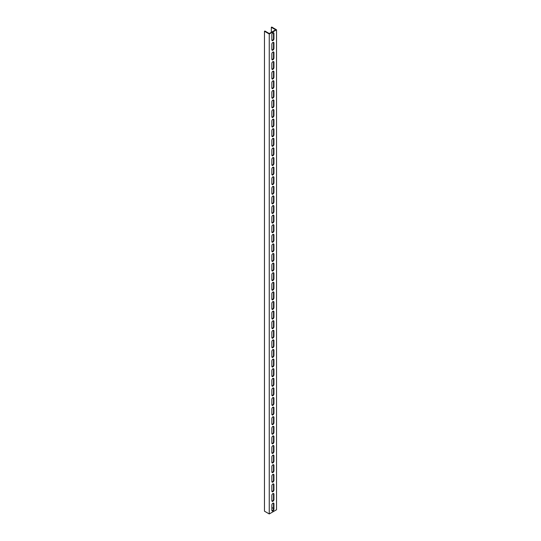 <?xml version="1.0" encoding="UTF-8"?>
<svg xmlns="http://www.w3.org/2000/svg" width="541" height="541" viewBox="0 0 541 541"><rect width="100%" height="100%" fill="white"/><g stroke="black" fill="none" stroke-linecap="round" stroke-linejoin="round"><path stroke-width="0.81" d="M268.424 33.528L269.256 34.009L269.256 513.95L264.475 511.191L264.475 31.25L268.424 33.528M271.332 32.332L271.332 27.287L271.744 27.05L276.525 29.809L276.525 509.75L269.256 513.95M276.525 29.809L269.256 34.009M273.929 499.492A1.467 0.845 -60 0 1 273.286 500.973A1.467 0.845 -60 0 1 272.157 501.365A1.467 0.845 -60 0 1 271.853 500.689L271.853 495.414A1.467 0.845 -60 0 1 272.495 493.933A1.467 0.845 -60 0 1 273.624 493.541A1.467 0.845 -60 0 1 273.929 494.21L273.929 499.492L273.516 499.255L273.516 493.974A1.467 0.845 120 0 0 273.388 493.473M273.929 489.896A1.467 0.845 -60 0 1 273.286 491.37A1.467 0.845 -60 0 1 272.157 491.762A1.467 0.845 -60 0 1 271.853 491.093L271.853 485.811A1.467 0.845 -60 0 1 272.495 484.337A1.467 0.845 -60 0 1 273.624 483.938A1.467 0.845 -60 0 1 273.929 484.614L273.929 489.896L273.516 489.652L273.516 484.371A1.467 0.845 120 0 0 273.388 483.87M273.929 480.293A1.467 0.845 -60 0 1 273.286 481.774A1.467 0.845 -60 0 1 272.157 482.166A1.467 0.845 -60 0 1 271.853 481.497L271.853 476.215A1.467 0.845 -60 0 1 272.495 474.734A1.467 0.845 -60 0 1 273.624 474.342A1.467 0.845 -60 0 1 273.929 475.012L273.929 480.293L273.516 480.056L273.516 474.775A1.467 0.845 120 0 0 273.388 474.274M273.929 470.697A1.467 0.845 -60 0 1 273.286 472.171A1.467 0.845 -60 0 1 272.157 472.57A1.467 0.845 -60 0 1 271.853 471.894L271.853 466.613A1.467 0.845 -60 0 1 272.495 465.138A1.467 0.845 -60 0 1 273.624 464.746A1.467 0.845 -60 0 1 273.929 465.416L273.929 470.697L273.516 470.454L273.516 465.179A1.467 0.845 120 0 0 273.388 464.678M273.929 461.094A1.467 0.845 -60 0 1 273.286 462.575A1.467 0.845 -60 0 1 272.157 462.968A1.467 0.845 -60 0 1 271.853 462.298L271.853 457.017A1.467 0.845 -60 0 1 272.495 455.536A1.467 0.845 -60 0 1 273.624 455.143A1.467 0.845 -60 0 1 273.929 455.82L273.929 461.094L273.516 460.858L273.516 455.576A1.467 0.845 120 0 0 273.388 455.076M273.929 451.498A1.467 0.845 -60 0 1 273.286 452.979A1.467 0.845 -60 0 1 272.157 453.372A1.467 0.845 -60 0 1 271.853 452.695L271.853 447.421A1.467 0.845 -60 0 1 272.495 445.94A1.467 0.845 -60 0 1 273.624 445.547A1.467 0.845 -60 0 1 273.929 446.217L273.929 451.498L273.516 451.255L273.516 445.98A1.467 0.845 120 0 0 273.388 445.48M273.929 441.896A1.467 0.845 -60 0 1 273.286 443.377A1.467 0.845 -60 0 1 272.157 443.769A1.467 0.845 -60 0 1 271.853 443.099L271.853 437.818A1.467 0.845 -60 0 1 272.495 436.344A1.467 0.845 -60 0 1 273.624 435.945A1.467 0.845 -60 0 1 273.929 436.621L273.929 441.896L273.516 441.659L273.516 436.377A1.467 0.845 120 0 0 273.388 435.877M273.929 432.3A1.467 0.845 -60 0 1 273.286 433.781A1.467 0.845 -60 0 1 272.157 434.173A1.467 0.845 -60 0 1 271.853 433.503L271.853 428.222A1.467 0.845 -60 0 1 272.495 426.741A1.467 0.845 -60 0 1 273.624 426.349A1.467 0.845 -60 0 1 273.929 427.018L273.929 432.3L273.516 432.063L273.516 426.781A1.467 0.845 120 0 0 273.388 426.281M273.929 422.704A1.467 0.845 -60 0 1 273.286 424.178A1.467 0.845 -60 0 1 272.157 424.577A1.467 0.845 -60 0 1 271.853 423.901L271.853 418.619A1.467 0.845 -60 0 1 272.495 417.145A1.467 0.845 -60 0 1 273.624 416.746A1.467 0.845 -60 0 1 273.929 417.422L273.929 422.704L273.516 422.46L273.516 417.179A1.467 0.845 120 0 0 273.388 416.678M273.929 413.101A1.467 0.845 -60 0 1 273.286 414.582A1.467 0.845 -60 0 1 272.157 414.974A1.467 0.845 -60 0 1 271.853 414.305L271.853 409.023A1.467 0.845 -60 0 1 272.495 407.542A1.467 0.845 -60 0 1 273.624 407.15A1.467 0.845 -60 0 1 273.929 407.826L273.929 413.101L273.516 412.864L273.516 407.583A1.467 0.845 120 0 0 273.388 407.082M273.929 403.505A1.467 0.845 -60 0 1 273.286 404.986A1.467 0.845 -60 0 1 272.157 405.378A1.467 0.845 -60 0 1 271.853 404.702L271.853 399.427A1.467 0.845 -60 0 1 272.495 397.946A1.467 0.845 -60 0 1 273.624 397.554A1.467 0.845 -60 0 1 273.929 398.223L273.929 403.505L273.516 403.261L273.516 397.987A1.467 0.845 120 0 0 273.388 397.486M273.929 393.902A1.467 0.845 -60 0 1 273.286 395.383A1.467 0.845 -60 0 1 272.157 395.775A1.467 0.845 -60 0 1 271.853 395.106L271.853 389.824A1.467 0.845 -60 0 1 272.495 388.343A1.467 0.845 -60 0 1 273.624 387.951A1.467 0.845 -60 0 1 273.929 388.627L273.929 393.902L273.516 393.665L273.516 388.384A1.467 0.845 120 0 0 273.388 387.883M273.929 384.306A1.467 0.845 -60 0 1 273.286 385.787A1.467 0.845 -60 0 1 272.157 386.179A1.467 0.845 -60 0 1 271.853 385.503L271.853 380.228A1.467 0.845 -60 0 1 272.495 378.747A1.467 0.845 -60 0 1 273.624 378.355A1.467 0.845 -60 0 1 273.929 379.025L273.929 384.306L273.516 384.063L273.516 378.788A1.467 0.845 120 0 0 273.388 378.287M273.929 374.71A1.467 0.845 -60 0 1 273.286 376.184A1.467 0.845 -60 0 1 272.157 376.577A1.467 0.845 -60 0 1 271.853 375.907L271.853 370.626A1.467 0.845 -60 0 1 272.495 369.151A1.467 0.845 -60 0 1 273.624 368.752A1.467 0.845 -60 0 1 273.929 369.429L273.929 374.71L273.516 374.467L273.516 369.185A1.467 0.845 120 0 0 273.388 368.685M273.929 365.107A1.467 0.845 -60 0 1 273.286 366.588A1.467 0.845 -60 0 1 272.157 366.981A1.467 0.845 -60 0 1 271.853 366.311L271.853 361.03A1.467 0.845 -60 0 1 272.495 359.549A1.467 0.845 -60 0 1 273.624 359.156A1.467 0.845 -60 0 1 273.929 359.826L273.929 365.107L273.516 364.871L273.516 359.589A1.467 0.845 120 0 0 273.388 359.089M273.929 355.511A1.467 0.845 -60 0 1 273.286 356.986A1.467 0.845 -60 0 1 272.157 357.385A1.467 0.845 -60 0 1 271.853 356.708L271.853 351.427A1.467 0.845 -60 0 1 272.495 349.953A1.467 0.845 -60 0 1 273.624 349.56A1.467 0.845 -60 0 1 273.929 350.23L273.929 355.511L273.516 355.268L273.516 349.993A1.467 0.845 120 0 0 273.388 349.493M273.929 345.909A1.467 0.845 -60 0 1 273.286 347.39A1.467 0.845 -60 0 1 272.157 347.782A1.467 0.845 -60 0 1 271.853 347.112L271.853 341.831A1.467 0.845 -60 0 1 272.495 340.35A1.467 0.845 -60 0 1 273.624 339.958A1.467 0.845 -60 0 1 273.929 340.634L273.929 345.909L273.516 345.672L273.516 340.39A1.467 0.845 120 0 0 273.388 339.89M273.929 336.313A1.467 0.845 -60 0 1 273.286 337.794A1.467 0.845 -60 0 1 272.157 338.186A1.467 0.845 -60 0 1 271.853 337.51L271.853 332.235A1.467 0.845 -60 0 1 272.495 330.754A1.467 0.845 -60 0 1 273.624 330.362A1.467 0.845 -60 0 1 273.929 331.031L273.929 336.313L273.516 336.069L273.516 330.794A1.467 0.845 120 0 0 273.388 330.294M273.929 326.71A1.467 0.845 -60 0 1 273.286 328.191A1.467 0.845 -60 0 1 272.157 328.583A1.467 0.845 -60 0 1 271.853 327.914L271.853 322.632A1.467 0.845 -60 0 1 272.495 321.158A1.467 0.845 -60 0 1 273.624 320.759A1.467 0.845 -60 0 1 273.929 321.435L273.929 326.71L273.516 326.473L273.516 321.192A1.467 0.845 120 0 0 273.388 320.691M273.929 317.114A1.467 0.845 -60 0 1 273.286 318.595A1.467 0.845 -60 0 1 272.157 318.987A1.467 0.845 -60 0 1 271.853 318.311L271.853 313.036A1.467 0.845 -60 0 1 272.495 311.555A1.467 0.845 -60 0 1 273.624 311.163A1.467 0.845 -60 0 1 273.929 311.832L273.929 317.114L273.516 316.877L273.516 311.596A1.467 0.845 120 0 0 273.388 311.095M273.929 307.518A1.467 0.845 -60 0 1 273.286 308.992A1.467 0.845 -60 0 1 272.157 309.391A1.467 0.845 -60 0 1 271.853 308.715L271.853 303.433A1.467 0.845 -60 0 1 272.495 301.959A1.467 0.845 -60 0 1 273.624 301.56A1.467 0.845 -60 0 1 273.929 302.236L273.929 307.518L273.516 307.274L273.516 301.993A1.467 0.845 120 0 0 273.388 301.493M273.929 297.915A1.467 0.845 -60 0 1 273.286 299.396A1.467 0.845 -60 0 1 272.157 299.788A1.467 0.845 -60 0 1 271.853 299.119L271.853 293.837A1.467 0.845 -60 0 1 272.495 292.356A1.467 0.845 -60 0 1 273.624 291.964A1.467 0.845 -60 0 1 273.929 292.64L273.929 297.915L273.516 297.678L273.516 292.397A1.467 0.845 120 0 0 273.388 291.897M273.929 288.319A1.467 0.845 -60 0 1 273.286 289.793A1.467 0.845 -60 0 1 272.157 290.192A1.467 0.845 -60 0 1 271.853 289.516L271.853 284.241A1.467 0.845 -60 0 1 272.495 282.76A1.467 0.845 -60 0 1 273.624 282.368A1.467 0.845 -60 0 1 273.929 283.038L273.929 288.319L273.516 288.076L273.516 282.801A1.467 0.845 120 0 0 273.388 282.301M273.929 278.716A1.467 0.845 -60 0 1 273.286 280.197A1.467 0.845 -60 0 1 272.157 280.59A1.467 0.845 -60 0 1 271.853 279.92L271.853 274.639A1.467 0.845 -60 0 1 272.495 273.158A1.467 0.845 -60 0 1 273.624 272.765A1.467 0.845 -60 0 1 273.929 273.442L273.929 278.716L273.516 278.48L273.516 273.198A1.467 0.845 120 0 0 273.388 272.698M273.929 269.12A1.467 0.845 -60 0 1 273.286 270.601A1.467 0.845 -60 0 1 272.157 270.994A1.467 0.845 -60 0 1 271.853 270.317L271.853 265.043A1.467 0.845 -60 0 1 272.495 263.562A1.467 0.845 -60 0 1 273.624 263.169A1.467 0.845 -60 0 1 273.929 263.839L273.929 269.12L273.516 268.877L273.516 263.602A1.467 0.845 120 0 0 273.388 263.102M273.929 259.524A1.467 0.845 -60 0 1 273.286 260.999A1.467 0.845 -60 0 1 272.157 261.391A1.467 0.845 -60 0 1 271.853 260.721L271.853 255.44A1.467 0.845 -60 0 1 272.495 253.966A1.467 0.845 -60 0 1 273.624 253.567A1.467 0.845 -60 0 1 273.929 254.243L273.929 259.524L273.516 259.281L273.516 254A1.467 0.845 120 0 0 273.388 253.499M273.929 249.922A1.467 0.845 -60 0 1 273.286 251.403A1.467 0.845 -60 0 1 272.157 251.795A1.467 0.845 -60 0 1 271.853 251.125L271.853 245.844A1.467 0.845 -60 0 1 272.495 244.363A1.467 0.845 -60 0 1 273.624 243.971A1.467 0.845 -60 0 1 273.929 244.64L273.929 249.922L273.516 249.685L273.516 244.404A1.467 0.845 120 0 0 273.388 243.903M273.929 240.326A1.467 0.845 -60 0 1 273.286 241.8A1.467 0.845 -60 0 1 272.157 242.199A1.467 0.845 -60 0 1 271.853 241.523L271.853 236.241A1.467 0.845 -60 0 1 272.495 234.767A1.467 0.845 -60 0 1 273.624 234.375A1.467 0.845 -60 0 1 273.929 235.044L273.929 240.326L273.516 240.082L273.516 234.808A1.467 0.845 120 0 0 273.388 234.3M273.929 230.723A1.467 0.845 -60 0 1 273.286 232.204A1.467 0.845 -60 0 1 272.157 232.596A1.467 0.845 -60 0 1 271.853 231.927L271.853 226.645A1.467 0.845 -60 0 1 272.495 225.164A1.467 0.845 -60 0 1 273.624 224.772A1.467 0.845 -60 0 1 273.929 225.448L273.929 230.723L273.516 230.486L273.516 225.205A1.467 0.845 120 0 0 273.388 224.704M273.929 221.127A1.467 0.845 -60 0 1 273.286 222.608A1.467 0.845 -60 0 1 272.157 223A1.467 0.845 -60 0 1 271.853 222.324L271.853 217.049A1.467 0.845 -60 0 1 272.495 215.568A1.467 0.845 -60 0 1 273.624 215.176A1.467 0.845 -60 0 1 273.929 215.845L273.929 221.127L273.516 220.884L273.516 215.609A1.467 0.845 120 0 0 273.388 215.108M273.929 211.524A1.467 0.845 -60 0 1 273.286 213.005A1.467 0.845 -60 0 1 272.157 213.397A1.467 0.845 -60 0 1 271.853 212.728L271.853 207.446A1.467 0.845 -60 0 1 272.495 205.972A1.467 0.845 -60 0 1 273.624 205.573A1.467 0.845 -60 0 1 273.929 206.249L273.929 211.524L273.516 211.288L273.516 206.006A1.467 0.845 120 0 0 273.388 205.506M273.929 201.928A1.467 0.845 -60 0 1 273.286 203.409A1.467 0.845 -60 0 1 272.157 203.801A1.467 0.845 -60 0 1 271.853 203.125L271.853 197.85A1.467 0.845 -60 0 1 272.495 196.369A1.467 0.845 -60 0 1 273.624 195.977A1.467 0.845 -60 0 1 273.929 196.647L273.929 201.928L273.516 201.692L273.516 196.41A1.467 0.845 120 0 0 273.388 195.91M273.929 192.332A1.467 0.845 -60 0 1 273.286 193.806A1.467 0.845 -60 0 1 272.157 194.205A1.467 0.845 -60 0 1 271.853 193.529L271.853 188.248A1.467 0.845 -60 0 1 272.495 186.773A1.467 0.845 -60 0 1 273.624 186.375A1.467 0.845 -60 0 1 273.929 187.051L273.929 192.332L273.516 192.089L273.516 186.807A1.467 0.845 120 0 0 273.388 186.307M273.929 182.73A1.467 0.845 -60 0 1 273.286 184.21A1.467 0.845 -60 0 1 272.157 184.603A1.467 0.845 -60 0 1 271.853 183.933L271.853 178.652A1.467 0.845 -60 0 1 272.495 177.171A1.467 0.845 -60 0 1 273.624 176.779A1.467 0.845 -60 0 1 273.929 177.455L273.929 182.73L273.516 182.493L273.516 177.211A1.467 0.845 120 0 0 273.388 176.711M273.929 173.134A1.467 0.845 -60 0 1 273.286 174.608A1.467 0.845 -60 0 1 272.157 175.007A1.467 0.845 -60 0 1 271.853 174.33L271.853 169.056A1.467 0.845 -60 0 1 272.495 167.575A1.467 0.845 -60 0 1 273.624 167.183A1.467 0.845 -60 0 1 273.929 167.852L273.929 173.134L273.516 172.89L273.516 167.615A1.467 0.845 120 0 0 273.388 167.115M273.929 163.531A1.467 0.845 -60 0 1 273.286 165.012A1.467 0.845 -60 0 1 272.157 165.404A1.467 0.845 -60 0 1 271.853 164.734L271.853 159.453A1.467 0.845 -60 0 1 272.495 157.972A1.467 0.845 -60 0 1 273.624 157.58A1.467 0.845 -60 0 1 273.929 158.256L273.929 163.531L273.516 163.294L273.516 158.013A1.467 0.845 120 0 0 273.388 157.512M273.929 153.935A1.467 0.845 -60 0 1 273.286 155.416A1.467 0.845 -60 0 1 272.157 155.808A1.467 0.845 -60 0 1 271.853 155.132L271.853 149.857A1.467 0.845 -60 0 1 272.495 148.376A1.467 0.845 -60 0 1 273.624 147.984A1.467 0.845 -60 0 1 273.929 148.653L273.929 153.935L273.516 153.691L273.516 148.417A1.467 0.845 120 0 0 273.388 147.916M273.929 144.339A1.467 0.845 -60 0 1 273.286 145.813A1.467 0.845 -60 0 1 272.157 146.205A1.467 0.845 -60 0 1 271.853 145.536L271.853 140.254A1.467 0.845 -60 0 1 272.495 138.78A1.467 0.845 -60 0 1 273.624 138.381A1.467 0.845 -60 0 1 273.929 139.057L273.929 144.339L273.516 144.095L273.516 138.814A1.467 0.845 120 0 0 273.388 138.313M273.929 134.736A1.467 0.845 -60 0 1 273.286 136.217A1.467 0.845 -60 0 1 272.157 136.609A1.467 0.845 -60 0 1 271.853 135.94L271.853 130.658A1.467 0.845 -60 0 1 272.495 129.177A1.467 0.845 -60 0 1 273.624 128.785A1.467 0.845 -60 0 1 273.929 129.455L273.929 134.736L273.516 134.499L273.516 129.218A1.467 0.845 120 0 0 273.388 128.717M273.929 125.14A1.467 0.845 -60 0 1 273.286 126.614A1.467 0.845 -60 0 1 272.157 127.013A1.467 0.845 -60 0 1 271.853 126.337L271.853 121.056A1.467 0.845 -60 0 1 272.495 119.581A1.467 0.845 -60 0 1 273.624 119.189A1.467 0.845 -60 0 1 273.929 119.859L273.929 125.14L273.516 124.897L273.516 119.622A1.467 0.845 120 0 0 273.388 119.115M273.929 115.537A1.467 0.845 -60 0 1 273.286 117.018A1.467 0.845 -60 0 1 272.157 117.411A1.467 0.845 -60 0 1 271.853 116.741L271.853 111.46A1.467 0.845 -60 0 1 272.495 109.979A1.467 0.845 -60 0 1 273.624 109.586A1.467 0.845 -60 0 1 273.929 110.263L273.929 115.537L273.516 115.301L273.516 110.019A1.467 0.845 120 0 0 273.388 109.519M273.929 105.941A1.467 0.845 -60 0 1 273.286 107.422A1.467 0.845 -60 0 1 272.157 107.815A1.467 0.845 -60 0 1 271.853 107.138L271.853 101.864A1.467 0.845 -60 0 1 272.495 100.383A1.467 0.845 -60 0 1 273.624 99.99A1.467 0.845 -60 0 1 273.929 100.66L273.929 105.941L273.516 105.698L273.516 100.423A1.467 0.845 120 0 0 273.388 99.923M273.929 96.339A1.467 0.845 -60 0 1 273.286 97.82A1.467 0.845 -60 0 1 272.157 98.212A1.467 0.845 -60 0 1 271.853 97.542L271.853 92.261A1.467 0.845 -60 0 1 272.495 90.78A1.467 0.845 -60 0 1 273.624 90.388A1.467 0.845 -60 0 1 273.929 91.064L273.929 96.339L273.516 96.102L273.516 90.82A1.467 0.845 120 0 0 273.388 90.32M273.929 86.743A1.467 0.845 -60 0 1 273.286 88.224A1.467 0.845 -60 0 1 272.157 88.616A1.467 0.845 -60 0 1 271.853 87.94L271.853 82.665A1.467 0.845 -60 0 1 272.495 81.184A1.467 0.845 -60 0 1 273.624 80.792A1.467 0.845 -60 0 1 273.929 81.461L273.929 86.743L273.516 86.506L273.516 81.224A1.467 0.845 120 0 0 273.388 80.724M273.929 77.147A1.467 0.845 -60 0 1 273.286 78.621A1.467 0.845 -60 0 1 272.157 79.013A1.467 0.845 -60 0 1 271.853 78.344L271.853 73.062A1.467 0.845 -60 0 1 272.495 71.588A1.467 0.845 -60 0 1 273.624 71.189A1.467 0.845 -60 0 1 273.929 71.865L273.929 77.147L273.516 76.903L273.516 71.622A1.467 0.845 120 0 0 273.388 71.121M273.929 67.544A1.467 0.845 -60 0 1 273.286 69.025A1.467 0.845 -60 0 1 272.157 69.417A1.467 0.845 -60 0 1 271.853 68.748L271.853 63.466A1.467 0.845 -60 0 1 272.495 61.985A1.467 0.845 -60 0 1 273.624 61.593A1.467 0.845 -60 0 1 273.929 62.262L273.929 67.544L273.516 67.307L273.516 62.026A1.467 0.845 120 0 0 273.388 61.525M273.929 57.948A1.467 0.845 -60 0 1 273.286 59.422A1.467 0.845 -60 0 1 272.157 59.821A1.467 0.845 -60 0 1 271.853 59.145L271.853 53.863A1.467 0.845 -60 0 1 272.495 52.389A1.467 0.845 -60 0 1 273.624 51.997A1.467 0.845 -60 0 1 273.929 52.666L273.929 57.948L273.516 57.704L273.516 52.43A1.467 0.845 120 0 0 273.388 51.929M273.929 48.345A1.467 0.845 -60 0 1 273.286 49.826A1.467 0.845 -60 0 1 272.157 50.218A1.467 0.845 -60 0 1 271.853 49.549L271.853 44.267A1.467 0.845 -60 0 1 272.495 42.786A1.467 0.845 -60 0 1 273.624 42.394A1.467 0.845 -60 0 1 273.929 43.07L273.929 48.345L273.516 48.108L273.516 42.827A1.467 0.845 120 0 0 273.388 42.326M273.929 509.088A1.467 0.845 -60 0 1 273.286 510.569A1.467 0.845 -60 0 1 272.157 510.961A1.467 0.845 -60 0 1 271.853 510.291L271.853 505.01A1.467 0.845 -60 0 1 272.495 503.529A1.467 0.845 -60 0 1 273.624 503.137A1.467 0.845 -60 0 1 273.929 503.813L273.929 509.088L273.516 508.851L273.516 503.57A1.467 0.845 120 0 0 273.388 503.069M273.929 38.749A1.467 0.845 -60 0 1 273.286 40.23A1.467 0.845 -60 0 1 272.157 40.622A1.467 0.845 -60 0 1 271.853 39.946L271.853 34.671A1.467 0.845 -60 0 1 272.495 33.19A1.467 0.845 -60 0 1 273.624 32.798A1.467 0.845 -60 0 1 273.929 33.468L273.929 38.749L273.516 38.506L273.516 33.231A1.467 0.845 120 0 0 273.388 32.73M271.332 27.287L275.694 29.809L275.281 30.053L269.256 33.528L264.887 31.013L264.475 31.25M271.853 507.532L273.516 508.493M271.974 501.189A1.467 0.845 120 0 0 273.516 499.255M271.974 491.593A1.467 0.845 120 0 0 273.516 489.652M271.974 481.997A1.467 0.845 120 0 0 273.516 480.056M271.974 472.394A1.467 0.845 120 0 0 273.516 470.454M271.974 462.798A1.467 0.845 120 0 0 273.516 460.858M271.974 453.196A1.467 0.845 120 0 0 273.516 451.255M271.974 443.6A1.467 0.845 120 0 0 273.516 441.659M271.974 434.004A1.467 0.845 120 0 0 273.516 432.063M271.974 424.401A1.467 0.845 120 0 0 273.516 422.46M271.974 414.805A1.467 0.845 120 0 0 273.516 412.864M271.974 405.202A1.467 0.845 120 0 0 273.516 403.261M271.974 395.606A1.467 0.845 120 0 0 273.516 393.665M271.974 386.003A1.467 0.845 120 0 0 273.516 384.063M271.974 376.408A1.467 0.845 120 0 0 273.516 374.467M271.974 366.812A1.467 0.845 120 0 0 273.516 364.871M271.974 357.209A1.467 0.845 120 0 0 273.516 355.268M271.974 347.613A1.467 0.845 120 0 0 273.516 345.672M271.974 338.01A1.467 0.845 120 0 0 273.516 336.069M271.974 328.414A1.467 0.845 120 0 0 273.516 326.473M271.974 318.818A1.467 0.845 120 0 0 273.516 316.877M271.974 309.215A1.467 0.845 120 0 0 273.516 307.274M271.974 299.619A1.467 0.845 120 0 0 273.516 297.678M271.974 290.017A1.467 0.845 120 0 0 273.516 288.076M271.974 280.421A1.467 0.845 120 0 0 273.516 278.48M271.974 270.818A1.467 0.845 120 0 0 273.516 268.877M271.974 261.222A1.467 0.845 120 0 0 273.516 259.281M271.974 251.626A1.467 0.845 120 0 0 273.516 249.685M271.974 242.023A1.467 0.845 120 0 0 273.516 240.082M271.974 232.427A1.467 0.845 120 0 0 273.516 230.486M271.974 222.824A1.467 0.845 120 0 0 273.516 220.884M271.974 213.228A1.467 0.845 120 0 0 273.516 211.288M271.974 203.632A1.467 0.845 120 0 0 273.516 201.692M271.974 194.03A1.467 0.845 120 0 0 273.516 192.089M271.974 184.434A1.467 0.845 120 0 0 273.516 182.493M271.974 174.831A1.467 0.845 120 0 0 273.516 172.89M271.974 165.235A1.467 0.845 120 0 0 273.516 163.294M271.974 155.632A1.467 0.845 120 0 0 273.516 153.691M271.974 146.036A1.467 0.845 120 0 0 273.516 144.095M271.974 136.44A1.467 0.845 120 0 0 273.516 134.499M271.974 126.837A1.467 0.845 120 0 0 273.516 124.897M271.974 117.241A1.467 0.845 120 0 0 273.516 115.301M271.974 107.639A1.467 0.845 120 0 0 273.516 105.698M271.974 98.043A1.467 0.845 120 0 0 273.516 96.102M271.974 88.44A1.467 0.845 120 0 0 273.516 86.506M271.974 78.844A1.467 0.845 120 0 0 273.516 76.903M271.974 69.248A1.467 0.845 120 0 0 273.516 67.307M271.974 59.645A1.467 0.845 120 0 0 273.516 57.704M271.974 50.049A1.467 0.845 120 0 0 273.516 48.108M271.974 510.792A1.467 0.845 120 0 0 273.516 508.851M271.974 40.447A1.467 0.845 120 0 0 273.516 38.506M273.929 494.21L273.516 493.974M273.929 484.614L273.516 484.371M273.929 475.012L273.516 474.775M273.929 465.416L273.516 465.179M273.929 455.82L273.516 455.576M273.929 446.217L273.516 445.98M273.929 436.621L273.516 436.377M273.929 427.018L273.516 426.781M273.929 417.422L273.516 417.179M273.929 407.826L273.516 407.583M273.929 398.223L273.516 397.987M273.929 388.627L273.516 388.384M273.929 379.025L273.516 378.788M273.929 369.429L273.516 369.185M273.929 359.826L273.516 359.589M273.929 350.23L273.516 349.993M273.929 340.634L273.516 340.39M273.929 331.031L273.516 330.794M273.929 321.435L273.516 321.192M273.929 311.832L273.516 311.596M273.929 302.236L273.516 301.993M273.929 292.64L273.516 292.397M273.929 283.038L273.516 282.801M273.929 273.442L273.516 273.198M273.929 263.839L273.516 263.602M273.929 254.243L273.516 254M273.929 244.64L273.516 244.404M273.929 235.044L273.516 234.808M273.929 225.448L273.516 225.205M273.929 215.845L273.516 215.609M273.929 206.249L273.516 206.006M273.929 196.647L273.516 196.41M273.929 187.051L273.516 186.807M273.929 177.455L273.516 177.211M273.929 167.852L273.516 167.615M273.929 158.256L273.516 158.013M273.929 148.653L273.516 148.417M273.929 139.057L273.516 138.814M273.929 129.455L273.516 129.218M273.929 119.859L273.516 119.622M273.929 110.263L273.516 110.019M273.929 100.66L273.516 100.423M273.929 91.064L273.516 90.82M273.929 81.461L273.516 81.224M273.929 71.865L273.516 71.622M273.929 62.262L273.516 62.026M273.929 52.666L273.516 52.43M273.929 43.07L273.516 42.827M273.929 503.813L273.516 503.57M273.929 33.468L273.516 33.231"/></g></svg>
